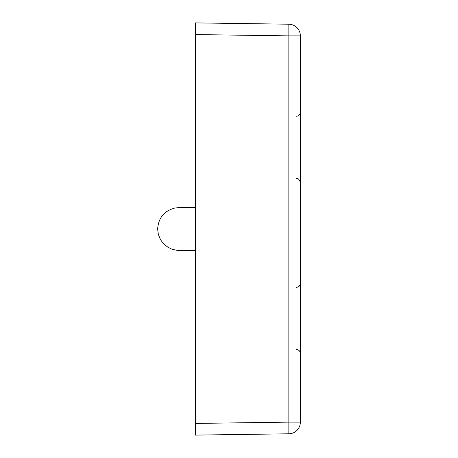 <?xml version="1.0" encoding="UTF-8"?>
<svg xmlns="http://www.w3.org/2000/svg" width="458" height="458" viewBox="0 0 458 458"><rect width="100%" height="100%" fill="white"/><g stroke="black" fill="none" stroke-linecap="round" stroke-linejoin="round"><path stroke-width="0.69" d="M288.849 433.795L195.36 435.1L195.36 423.432L288.849 422.127L288.849 433.795A11.668 11.668 0 0 0 300.356 422.127L300.356 35.873A11.668 11.668 0 0 0 288.849 24.205L288.849 35.873L195.36 34.568L195.36 423.432M195.36 34.568L195.36 22.9L288.849 24.205M300.356 422.127L288.849 422.127L288.849 35.873L300.356 35.873M296.463 116.229C298.805 116.017 300.105 114.723 300.356 112.342M296.463 287.332C298.828 287.097 300.122 285.803 300.356 283.439M296.463 349.551C298.828 349.78 300.122 351.074 300.356 353.439M296.463 178.448C297.843 177.904 299.143 179.198 300.356 182.336M195.36 250.389L176.874 250.28L172.34 249.324L168.258 247.486L163.758 243.977L160.466 239.626L158.354 234.473L157.644 229C158.428 217.842 164.216 210.835 175.025 207.984L179.118 207.611M195.36 207.611L178.998 207.611"/></g></svg>
